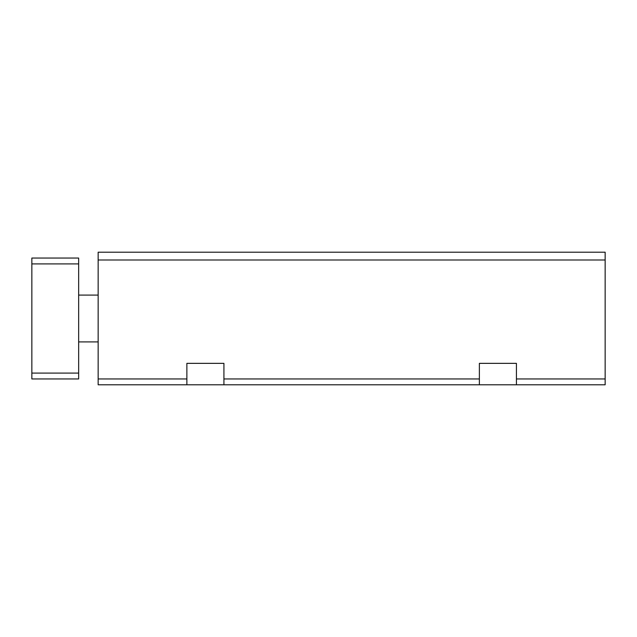 <?xml version="1.0" encoding="UTF-8"?>
<svg xmlns="http://www.w3.org/2000/svg" width="637" height="637" viewBox="0 0 637 637"><rect width="100%" height="100%" fill="white"/><g stroke="black" fill="none" stroke-linecap="round" stroke-linejoin="round"><path stroke-width="0.96" d="M186.872 384.804L186.872 363.353L223.921 363.353L223.921 384.804L479.374 384.804L479.374 363.353L516.424 363.353L516.424 384.804L98.154 384.804L98.154 252.196L605.15 252.196L605.15 260L98.154 260M605.15 260L605.15 384.804L516.424 384.804M31.85 263.901L31.85 378.951L78.654 378.951L78.654 258.049L31.85 258.049L31.85 263.901L78.654 263.901M31.85 373.099L78.654 373.099M479.374 378.951L223.921 378.951M605.15 378.951L516.424 378.951M186.872 378.951L98.154 378.951M98.154 295.098L78.654 295.098M98.154 341.902L78.654 341.902"/></g></svg>
